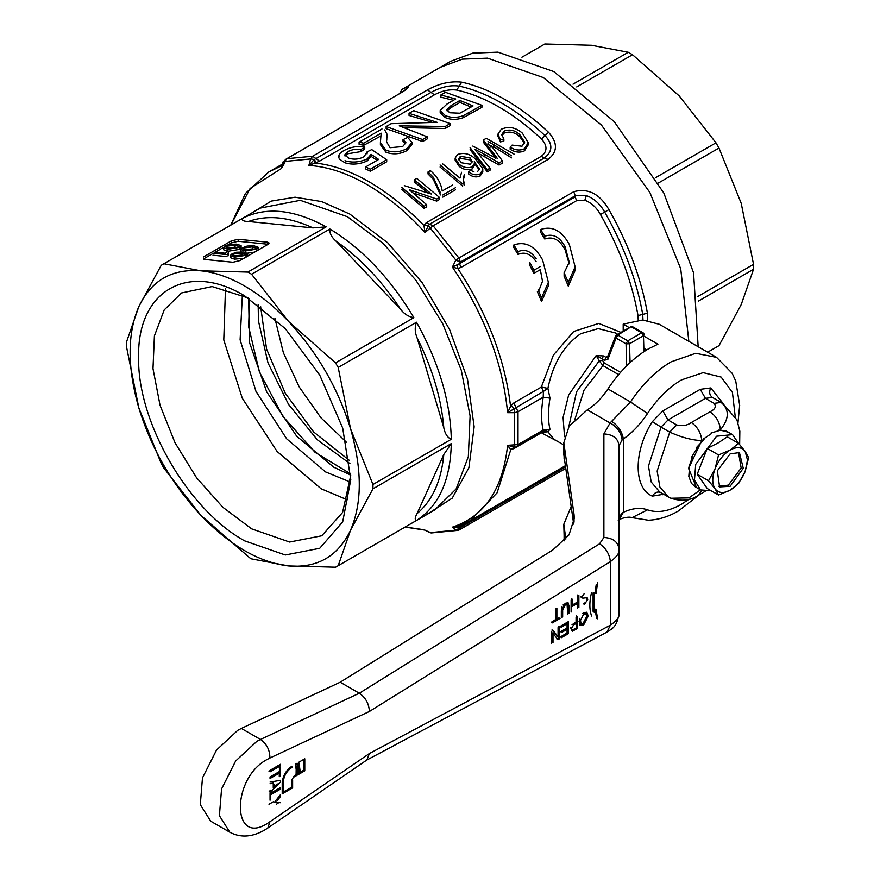 <?xml version="1.0" encoding="UTF-8"?>
<svg xmlns="http://www.w3.org/2000/svg" width="880" height="880" viewBox="0 0 880 880"><rect width="100%" height="100%" fill="white"/><g stroke="black" fill="none" stroke-linecap="round" stroke-linejoin="round"><path stroke-width="1.32" d="M258.159 304.634L258.467 321.024L268.004 362.923L288.596 404.492L317.284 439.736L349.932 463.595M350.669 473.902L315.139 452.386L282.931 416.416L259.446 372.053L248.633 326.7L249.601 298.837M273.416 801.702L269.005 804.254M237.754 730.323L216.535 750.013L202.466 777.92L200.299 804.661L210.749 821.205L229.845 832.238L219.395 815.683L221.562 788.953L235.631 761.035L256.85 741.345L260.458 739.464L241.362 728.431L237.754 730.323M574.035 522.17L574.035 514.47L574.321 518.309L568.997 534.908L552.739 550.022L340.197 682.209L241.362 728.431M340.197 682.209L359.293 693.231L260.458 739.464C266.728 743.864 269.874 750.046 269.896 758.021L267.267 759.396C231.429 778.096 231.429 846.219 267.267 823.548L369.413 753.522L610.401 625.13C616.902 620.62 619.784 616.726 619.025 613.426L619.025 445.709C618.101 438.394 613.052 434.467 603.889 433.917L603.889 537.46C613.052 538.01 618.101 541.937 619.025 549.252C619.784 552.662 616.902 556.776 610.401 561.605C609.532 554.092 605.935 548.152 599.577 543.807L359.293 693.231C365.53 697.444 368.896 703.527 369.413 711.469L269.896 758.021M574.035 514.47L563.827 442.75L569.14 426.151L587.334 409.827C595.056 404.954 601.92 397.991 607.948 388.938L630.52 401.973L610.071 422.961L603.889 433.917M573.683 524.106L563.816 454.542M276.617 804.1L278.85 802.571M571.131 506.649L563.816 524.249L565.862 539.044M563.816 524.48L564.256 540.826M270.05 770.308L280.467 764.291M280.467 765.842L270.05 771.848M273.251 787.611L273.251 783.079L270.05 783.728M270.05 782.089L280.467 780.318M280.467 782.045L270.05 792.308M275.891 802.34L280.467 802.692M274.461 802.307L280.467 794.673M280.467 796.532L277.343 800.514M567.732 613.987L567.061 604.461L565.29 604.758L562.661 610.071L562.661 616.913L561.33 617.683L561.33 610.764L565.18 603.284L568.051 602.734L569.074 606.298L569.074 613.217L567.732 613.987M584.166 593.703L581.845 597.146L582.934 598.136L587.158 597.652M580.811 596.321L582.934 598.136M586.432 597.454L587.851 599.236L584.43 604.505M561.726 631.026L567.072 627.946L567.072 623.777L561.055 627.253M561.055 625.856L568.403 621.621L568.403 633.644L561.33 637.736M561.33 636.35L567.072 633.028L567.072 629.332L561.726 632.412M583.649 612.667L586.773 612.315L588.258 616.011L583.638 625.009L580.514 625.35L579.04 621.478M573.617 623.546L576.059 622.138L576.059 617.199M577.39 616.429L577.39 628.463L572.297 631.29M551.672 643.313L551.672 631.279L553.091 630.465L558.074 636.757L558.074 627.583M559.416 626.813L559.416 638.836L557.997 639.661L553.003 633.369L553.003 642.543M572.451 599.236L572.451 604.945L577.533 602.008L577.533 596.299M578.864 595.529L578.864 607.563M577.533 608.333L577.533 603.394L572.451 606.331M571.12 612.029L571.12 600.006M560.076 618.409L552.332 622.875M552.332 621.489L555.544 619.641L555.544 609.004L556.875 608.223L556.875 618.871M280.467 789.129L271.249 794.442M270.05 800.228L270.05 793.595L280.467 787.578M280.467 767.382L280.467 776.017M279.268 776.71L279.268 773.168L270.05 778.481L270.05 776.941L279.268 771.617M298.518 774.433L298.529 762.399L304.777 758.791L304.777 770.814L298.518 774.433M292.622 779.845L292.622 787.864L282.205 793.87L282.205 783.046C282.777 775.896 286.022 770.286 291.929 766.205M297.143 763.202L297.132 775.225L294.36 776.831M591.602 616.022C589.281 609.488 589.281 601.623 591.602 592.416M597.608 582.703L596.079 593.582L595.034 592.988M594.143 593.582L594.143 611.919M596.079 609.675L597.608 618.794M269.896 821.887L267.817 828.014L366.872 759.979L369.413 753.522M619.025 445.709L622.116 439.956C621.159 432.498 617.144 426.833 610.071 422.961L587.334 409.827M619.025 519.684L622.116 512.908L619.025 517.572L618.244 520.311M619.025 613.426C616.715 628.43 611.05 628.925 606.914 632.115L610.401 625.13L610.401 561.605L369.413 711.469M279.422 765.237L269.005 771.254M272.217 782.485L273.251 783.079M274.461 786.346L273.251 787.523M270.567 790.174L269.203 791.516M274.857 801.735L276.353 801.856M567.061 604.461L566.016 603.856L564.245 604.153L565.29 604.758M569.074 613.217L567.732 612.788M567.468 602.558L568.029 612.612M562.661 616.913L561.33 616.484M562.661 610.071L561.616 609.477L561.616 616.319M564.245 604.153L563.101 604.989M561.858 607.079L561.616 609.477M587.851 599.236L586.817 598.631L586.509 600.248M584.672 602.965L583.396 603.9M586.542 597.465L586.817 598.631M580.8 596.541L581.889 597.542M567.072 623.777L566.027 623.183L560.021 626.648M567.072 629.332L566.027 628.727L560.681 631.818M568.403 633.644L567.358 633.05L560.285 637.131M567.358 622.226L567.358 633.05M583.638 625.009L582.604 624.404L580.228 625.009M588.258 616.011L587.213 615.417L582.604 624.404M586.201 612.095L587.213 615.417M571.263 630.685L576.356 627.858L577.39 628.463M576.356 615.824L576.356 627.858M552.046 629.86L558.074 636.757M553.003 633.369L551.958 632.764L551.958 641.938M559.416 638.836L558.371 638.242L556.952 639.056M558.371 626.208L558.371 638.242M572.451 604.945L571.417 604.34L571.417 598.631M577.533 603.394L576.488 602.8L571.417 605.726M577.819 594.935L577.819 606.958M559.042 617.804L551.298 622.281M555.83 608.828L555.83 618.266M279.422 788.524L270.204 793.848M270.05 777.282L278.223 772.563L279.268 773.168M279.422 766.777L279.422 775.412M296.934 763.312L296.747 764.192M299.134 772.871L303.732 770.22L304.777 770.814M299.112 763.257L300.234 772.233L303.732 770.22L303.732 760.595M282.205 792.671L291.577 787.259L292.622 787.864M282.205 781.847L283.239 782.452L283.239 792.066L291.577 787.259L291.577 780.439L294.36 775.632L296.087 774.631L297.132 775.225M296.087 774.631L296.175 768.691L297.209 769.285M295.548 764.115L296.175 768.691M596.563 618.189L595.034 609.081M593.098 592.988L593.098 611.314M593.208 611.666L594.253 612.26M594.253 593.109L593.208 592.504M595.122 592.372L596.255 584.298M643.467 335.841L657.921 344.19L648.549 348.81C633.347 357.753 619.817 371.129 607.948 388.938M622.116 439.956L623.348 438.955C622.072 431.695 618.266 425.898 611.919 421.542M737.99 422.708L739.673 405.273L735.746 381.084L732.127 373.263L716.54 357.346L695.695 353.298L671.11 361.845C655.919 370.788 642.389 384.164 630.52 401.973L647.515 413.512C640.442 424.171 632.379 432.652 623.348 438.955L623.348 512.303L619.146 519.651C618.178 520.014 624.349 516.879 630.146 517.22L632.06 517.66L647.515 509.839C640.442 507.342 632.379 508.167 623.348 512.303L622.116 512.908M273.416 785.862L274.461 784.872M581.174 623.667L579.337 620.114L580.371 620.719L583.66 614.053L582.615 613.448L585.607 613.69M579.337 620.114L579.48 618.365M572.033 624.679L575.014 622.919M571.428 629.2L570.383 627.253M299.409 770.352L297.737 765.215M623.194 331.144L623.194 324.137L629.255 327.646M646.701 349.899L643.83 348.238M647.515 413.512C657.459 398.585 668.8 387.376 681.527 379.885L703.153 372.636L721.138 377.08L732.435 392.469L735.174 416.207M689.15 499.158L681.527 504.185C668.8 511.39 657.459 513.271 647.515 509.839M723.195 403.579L710.721 387.948L700.227 389.334L662.838 410.927L652.344 421.652C633.435 451.187 633.435 488.411 652.344 496.122L663.674 494.241M716.54 357.346L659.241 324.258L642.675 320.001L623.194 324.137M277.167 783.882L274.461 786.467M583.66 614.053L585.816 613.822L586.916 616.77M583.638 623.623L581.493 623.843L580.371 620.719M572.572 624.327L573.617 624.932L576.059 623.524M570.339 627.825L571.384 628.419L573.617 624.932M572.473 629.805L571.384 628.419M300.234 772.233L299.2 771.628M283.239 782.452C283.756 776.061 286.649 771.045 291.929 767.415M283.239 792.066L282.205 791.472M296.384 770.495L295.493 765.347M700.227 389.334L705.441 398.354L714.12 403.37L721.116 402.446L722.491 403.161L712.426 397.43L721.116 402.446C729.575 409.684 729.322 418.814 720.346 429.847C719.73 422.18 716.254 416.174 709.929 411.807L691.328 422.543C687.137 425.546 682.264 426.349 676.72 424.963L669.735 432.113L661.056 427.097L648.472 466.037L651.189 481.976L659.67 491.931L668.349 496.936L659.868 486.981L657.151 471.053L669.735 432.113C681.505 437.404 692.175 440.231 701.745 440.583C701.085 432.949 697.609 426.932 691.328 422.543M701.569 490.402L698.698 495.044L705.122 491.337M700.447 489.808L688.985 497.882L670.879 498.256C681.582 501.644 690.844 500.577 698.698 495.044M718.817 486.233L728.387 485.122L741.158 468.039L738.463 452.221M730.125 486.299L719.598 486.904L717.332 470.811L730.125 453.871L739.42 452.573L743.259 468.248L730.125 486.299M730.125 450.043C723.569 454.08 718.553 460.317 715.088 468.743C711.997 477.213 711.997 483.901 715.088 488.796C718.553 493.229 723.569 493.669 730.125 490.138C736.681 486.101 741.697 479.864 745.162 471.427L747.494 460.064L745.162 451.385C741.697 446.952 736.681 446.501 730.125 450.043L718.553 454.938L715.088 468.743L708.532 480.766L715.088 488.796L718.553 495.033L730.125 490.138L738.606 483.45L745.162 471.427L748.627 457.622L745.162 451.385L738.606 443.355L730.125 450.043M708.532 480.766L697.213 474.232L707.234 488.499L718.553 495.033M718.553 454.938L707.234 448.404L697.213 474.232M738.606 443.355L727.287 436.821L717.981 443.025L707.234 448.404M738.474 443.289L732.545 434.632L716.584 436.205L695.728 464.332L694.452 480.139L700.623 489.918L711.084 490.721M727.287 431.585L725.56 430.727L718.773 430.122L719.444 430.518L711.051 433.015L711.722 433.4L703.329 439.043L704 439.428L696.542 447.48L697.213 447.876L691.504 457.325L692.175 457.721L688.82 467.379L689.491 467.775L688.82 476.432L691.504 483.395L695.343 486.871M346.39 442.178L320.892 417.714L299.189 386.914L283.371 352.726L274.934 318.417M349.58 460.559L313.665 431.981L285.241 393.184L266.574 349.03L260.612 306.449M339.119 156.849C338.36 154.924 339.845 152.9 343.574 150.777C350.383 147.037 357.445 145.761 364.738 146.96L364.738 149.028L360.998 151.591L347.765 153.769L345.015 156.035M367.07 153.923L367.07 151.877L371.745 149.611L386.705 159.764L370.348 169.202L365.673 166.936L378.664 159.434L371.096 154.319L367.202 158.939C359.502 162.349 352.099 162.943 344.982 160.71M386.705 159.764L386.705 161.766L370.348 171.215L365.673 168.96L365.673 166.936M377.102 160.336L371.096 156.354L367.202 160.963C359.447 164.373 352.044 164.978 344.982 162.778L339.119 158.939M381.26 135.707L363.759 145.299L359.084 144.298L359.084 142.186L381.986 128.964M384.692 129.91L387.156 134.431L386.496 142.56M405.691 143.737L403.018 141.68L403.018 139.656L407.693 137.423L411.994 142.472L406.769 148.687C399.916 152.262 392.975 152.768 385.946 150.194L380.402 142.582L381.128 133.177L363.759 143.209L363.759 145.299M411.994 142.472L411.994 144.485L406.769 150.7C399.894 154.253 392.953 154.77 385.946 152.218L380.402 144.628L380.402 142.582M431.783 122.144L409.046 115.456L409.046 113.344L413.721 110.638L450.186 123.618L445.214 126.489L399.245 125.851L427.284 136.84L422.609 139.546L386.144 126.566L391.116 123.695L437.085 122.331L409.046 113.344M450.186 123.618L450.186 125.631L445.214 128.502L405.174 127.622M427.284 136.84L427.284 138.853L422.609 141.548L386.144 128.678L386.144 126.566M453.453 100.287L440.792 97.13L440.792 95.018L455.752 98.967L447.007 104.016L440.187 110.55L440.187 112.596L445.269 117.557L445.269 115.533L440.187 110.55M440.792 95.018L445.467 92.312L481.921 105.292L481.921 107.305L463.43 117.612C456.863 119.933 450.802 119.922 445.269 117.557M424.05 225.093L426.239 222.761L541.123 156.431C547.459 151.602 547.58 145.794 541.497 139.018C527.703 126.104 513.568 115.456 499.114 107.096C484.66 98.769 470.536 93.093 456.731 90.079C449.493 89.155 442.057 90.739 434.412 94.82L319.528 161.15L315.062 163.053L313.83 159.907L314.38 159.478L316.019 162.723M367.202 160.963L367.202 158.939M371.096 156.354L371.096 154.319M370.348 171.215L370.348 169.202M347.765 153.769L347.765 151.679L344.674 155.001L348.92 158.202C354.035 159.819 359.095 159.302 364.111 156.651L367.07 151.877L367.312 152.845M360.998 151.591L360.998 149.523C356.576 148.709 352.176 149.424 347.765 151.679M364.738 146.96L360.998 149.523M381.128 135.267L381.128 133.177M385.946 152.218L385.946 150.194M406.769 150.7L406.769 148.687M386.815 139.48L386.474 141.669L390.038 147.719L402.655 146.564L405.933 142.703L403.018 139.656M387.156 134.431L386.815 137.423M363.759 143.209L359.084 142.186M422.609 141.548L422.609 139.546M445.214 128.502L445.214 126.489M463.43 117.612L463.43 115.599C456.94 117.942 450.879 117.92 445.269 115.533M481.921 105.292L463.43 115.599M698.17 346.742L693.572 272.822L663.806 192.995L614.218 121.616L553.751 71.544L497.937 52.14L472.725 53.141L450.626 61.325L440.209 67.342L462.308 59.158L487.52 58.157L543.334 77.561L601.414 125.026L649.88 192.489L680.724 268.807L688.842 341.352L680.724 268.807L649.88 192.489L601.414 125.026L543.334 77.561L487.52 58.157L462.308 59.158L440.209 67.342L401.335 89.793C411.004 84.876 411.147 85.745 401.753 92.378L286.869 158.708L312.631 156.222L310.596 158.95L314.38 159.478L431.035 92.367C441.155 86.922 450.549 84.843 459.228 86.13L461.714 82.181C450.483 80.938 439.087 83.501 427.515 89.892L434.412 94.82M427.68 192.742L414.249 181.918L414.249 179.894L416.856 178.387L439.428 197.406L436.656 199.001L409.332 189.739L426.69 204.754L424.083 206.25L401.511 187.242M439.428 197.406L439.428 199.507L436.656 201.102L413.358 192.984M426.69 204.754L426.69 206.855L424.083 208.362L401.511 189.266M455.521 189.772L442.794 197.12M440.451 194.931L433.235 179.245L428.032 173.965L428.032 171.941L430.342 170.599C437.008 176.209 440.968 183.007 442.211 191.004L452.628 184.987M464.244 176.726L463.43 179.465M463.309 181.104L464.145 185.229M462.649 186.098L440.077 167.013M477.675 171.391L479.325 169.444L474.32 161.381L474.628 165.176L472.34 168.872C467.588 170.522 463.144 169.631 458.975 166.177L458.975 164.142L455.147 158.114L457.567 154.506C464.079 152.295 470.03 153.813 475.42 159.027L482.691 168.553L482.812 171.765L480.161 175.989C476.3 177.639 472.45 176.968 468.622 173.987L468.622 171.908L470.646 170.313L473.935 171.82M479.182 169.774L474.628 163.713M458.975 166.177L455.147 160.138L455.147 158.114M524.535 143.22L519.805 136.741C515.064 132.275 509.839 131.076 504.13 133.122L501.886 135.641M504.13 133.122L504.13 131.087L501.743 134.607L503.866 138.963L503.866 141.009L500.511 141.911L497.904 136.202L497.904 134.167L501.27 129.272C508.574 126.038 515.614 127.336 522.39 133.166L528.231 142.758L524.502 148.72L524.502 150.821C519.97 152.922 515.185 152.405 510.169 149.281L510.169 147.202C515.218 150.315 519.992 150.821 524.502 148.72M528.231 142.758L528.231 144.848L524.502 150.821M497.376 158.488L495.847 156.343L495.847 158.422L483.263 142.076L483.263 140.052L486.299 138.292L514.228 154.209M511.533 157.872L493.559 146.63L493.559 144.584L488.015 141.526M491.007 145.277L502.48 160.996L502.48 163.097L499.081 165.055L478.071 153.098M484.913 156.618L484.913 154.561L474.705 149.204L490.028 168.19L490.028 170.291L487.322 171.853L470.096 149.677M423.907 225.456C406.34 207.526 388.179 193.028 369.413 181.984C350.592 171.16 332.475 164.846 315.062 163.053L308.869 165.451C327.349 166.573 346.709 172.942 366.949 184.569C387.2 196.317 406.56 212.3 425.04 232.518L423.907 225.456L428.351 225.654L425.04 232.518L430.254 228.041L428.351 225.654L429.616 224.202L426.239 222.761M449.79 112.772L446.699 109.835L451.165 105.512L459.954 100.43L473.044 105.93L459.811 113.223L449.79 112.772M401.753 92.378L286.462 158.884L285.01 161.425L310.596 158.95L308.869 165.451L313.83 159.907M548.02 159.467L433.136 225.797L429.616 224.202L544.511 157.872L548.02 159.467C557.722 151.899 557.898 142.846 548.548 132.319L545.028 135.663C552.937 144.012 552.761 151.415 544.511 157.872L541.123 156.431M404.283 185.647L431.607 194.117L414.249 179.894M424.083 208.362L424.083 206.25M436.656 201.102L436.656 199.001M433.235 179.245L433.235 177.21L428.032 171.941M440.451 192.841L433.235 177.21M455.521 187.671L442.794 195.019M462.649 183.997L440.077 164.978M464.244 174.647L463.309 179.014L464.145 183.128M442.398 163.647L459.976 178.079L461.571 172.304M480.161 175.989L480.161 173.888C476.388 175.549 472.538 174.889 468.622 171.908M482.812 169.664L480.161 173.888M472.34 168.872L472.34 166.804C467.709 168.476 463.254 167.585 458.975 164.142M474.628 163.108L472.34 166.804M479.325 169.444L479.358 168.839M519.805 136.741L519.805 134.673L524.645 142.175L522.016 146.223L512.094 145.101L510.169 147.202M504.13 131.087C509.883 129.052 515.108 130.251 519.805 134.673M500.511 141.911L500.511 139.865L497.904 134.167M503.866 138.963L500.511 139.865M495.847 156.343L483.263 140.052M472.824 146.069L494.791 157.52M487.322 171.853L487.322 169.752L470.096 147.653M490.028 168.19L487.322 169.752M499.081 165.055L499.081 162.954L484.913 154.561M502.48 160.996L499.081 162.954M511.533 155.771L493.559 144.584M405.207 527.01L423.764 529.694L431.431 532.939L458.106 530.354A4.906 4.906 0 0 0 459.305 529.859L458.106 530.354M430.254 532.62L455.84 530.156L460.317 527.615L458.898 530.024L455.84 530.156L452.408 527.153L456.753 526.702L470.074 520.74L497.068 492.866L510.829 449.493L514.283 447.117L514.558 412.687L507.595 412.676L510.829 405.834M510.543 449.482L507.595 445.313L518.023 444.598L518.023 411.741L514.558 412.687L514.283 408.716L507.595 412.676C502.843 363.198 484.451 314.677 452.408 267.113L455.84 260.051L458.898 258.038L573.782 191.697C588.06 187.869 599.775 193.853 608.927 209.649L604.692 212.08C623.865 245.839 636.537 279.939 642.719 314.391L642.994 320.012M285.439 161.128L281.501 168.443L281.05 166.463L282.007 165.836M451.165 105.512L451.165 107.547L459.954 102.465L459.954 100.43M447.018 110.847L451.165 107.547M459.954 102.465L471.108 107.041M608.927 209.649C628.342 243.815 641.168 278.333 647.416 313.203L647.724 320.364M461.208 162.723L458.667 158.84L460.361 156.354L470.03 157.839L472.131 161.381L470.305 164.241L461.208 162.723M573.782 191.697L575.212 195.767L460.317 262.097L458.898 258.038L433.136 225.797L430.254 228.041L455.84 260.051L460.317 262.097L459.569 263.604L575.212 196.845L576.521 200.728L460.878 267.498L459.569 263.604L452.408 267.113L457.765 268.488L457.556 265.012M459.822 525.613L459.569 526.966L457.556 527.428L452.408 527.153C484.451 516.582 502.843 489.302 507.595 445.313L514.283 447.117M565.18 465.993L459.569 526.966L460.317 527.615L565.323 466.994M425.04 530.134L405.108 527.065M286.462 158.884A4.906 4.906 0 0 0 284.515 160.941L281.501 168.443L250.118 188.474L230.879 225.06M399.564 93.654L401.995 89.408M647.416 313.203L638.011 315.59C631.917 281.556 619.388 247.863 600.446 214.511C596.662 207.603 591.459 202.84 584.837 200.211L576.521 200.728M575.212 195.767L586.366 195.602C594.055 198.484 600.16 203.973 604.692 212.08L600.446 214.511M460.361 156.354L460.361 158.389L470.03 159.885L470.03 157.839M458.876 159.896L460.361 158.389M470.03 159.885L471.966 162.393M460.878 267.498L457.765 268.488C487.399 313.456 504.988 359.37 510.543 406.23M538.67 291.115L542.498 281.27L540.32 269.654L533.951 273.339L529.782 265.364L529.782 262.405L533.951 270.215L533.951 273.339M536.162 261.69C530.783 253.891 524.744 251.471 518.034 254.43L513.854 247.61L513.854 244.959C525.47 241.01 535.062 246.037 542.63 260.029L548.383 282.293L541.552 297.792L541.552 301.587L537.372 291.72M548.383 282.293L548.383 285.802L541.552 301.587M569.173 263.857L565.202 250.041C559.933 239.8 553.124 236.115 544.775 238.997L540.595 232.177L540.595 229.526C552.2 225.577 561.792 230.604 569.371 244.596L575.124 266.86L575.124 270.358L568.293 286.143L564.113 276.287L564.113 272.789L568.293 282.359L568.293 286.143M513.865 402.919L518.023 411.741L543.213 397.199L549.978 398.145C548.042 410.751 548.042 421.135 549.978 429.297L543.213 430.056C541.057 421.432 541.057 410.476 543.213 397.199L543.422 391.38L514.283 408.716L511.115 405.427L513.865 402.919L541.354 387.057L553.388 355.102L573.683 331.496L598.763 323.411L620.972 332.42M638.231 320.232L638.011 315.59M558.855 442.09L541.354 432.762L513.865 448.624L510.829 449.493M457.765 526.295L457.556 527.428M162.547 264.506L163.878 263.758L200.849 270.809C171.963 268.532 151.294 280.467 138.831 306.614C127.226 333.674 127.226 367.433 138.831 407.891C151.294 448.437 171.963 484.242 200.849 515.306L249.711 557.821L251.581 558.888L288.552 565.939C259.314 562.463 230.087 545.589 200.849 515.306L163.878 468.094L161.238 463.518L138.831 407.891L126.456 346.478L126.456 342.166L138.831 306.614L161.238 265.287L260.271 208.087L300.256 200.321L347.435 216.722L383.218 243.507L415.921 280.247L442.728 323.774L461.318 370.348L470.107 415.943L468.336 456.632L456.148 488.928L434.599 510.037L336.875 566.456L416.515 520.454C414.656 519.97 414.832 517.671 417.065 513.579L443.806 454.465L451.297 443.586C450.373 480.48 438.779 506.099 416.515 520.454M329.912 229.02C362.318 248.787 390.302 278.333 413.875 317.647C408.727 316.833 404.338 314.094 400.697 309.419L336.138 241.263C331.474 237.16 329.395 233.079 329.912 229.02L251.581 274.241L247.841 272.074L326.172 226.853L312.994 227.898L248.435 221.507C243.76 221.386 241.692 220.396 242.209 218.537C265.771 206.437 293.755 209.209 326.172 226.853M413.875 317.647L335.544 362.868L338.195 367.455L416.515 322.234C438.779 362.296 450.373 401.313 451.297 439.263L372.966 484.484L372.966 488.807L451.297 443.586M372.966 488.807L350.57 530.134C338.107 556.292 317.427 568.227 288.552 565.939L335.544 567.204L336.875 566.456M230.78 225.115L245.399 193.49L268.741 172.007L282.282 165.44M163.878 263.758L242.209 218.537M617.716 334.301L615.351 332.937L598.235 328.614L580.734 333.718C563.893 345.334 552.959 363.572 547.921 388.41L541.354 387.057L543.422 391.38L547.921 388.41L549.978 398.145M584.837 200.211L586.366 195.602M533.951 270.215L540.32 266.541M538.087 289.806L541.552 297.792M513.854 244.959L518.034 251.68L518.034 254.43M518.034 251.68C524.678 248.699 530.728 251.042 536.162 258.72M575.124 266.86L568.293 282.359M540.595 229.526L544.775 236.247L544.775 238.997M544.775 236.247C553.047 233.31 559.856 236.896 565.202 247.005L569.228 262.24L564.113 272.789M543.422 430.826L543.213 430.056L518.023 444.598L517.033 446.468L543.829 430.991L545.996 430.54L547.921 431.761L554.015 439.285M541.42 432.388L547.921 431.761L549.978 429.297M338.195 367.455L350.57 428.868C362.175 469.326 362.175 503.074 350.57 530.134L338.195 565.675M443.806 454.465C441.298 480.942 432.388 500.643 417.065 513.579M251.581 274.241L288.552 321.453C317.427 352.517 338.107 388.322 350.57 428.868L372.966 484.484M451.297 439.263C447.513 437.668 445.016 433.829 443.806 427.746L417.065 337.755C414.832 332.244 414.656 327.074 416.515 322.234M417.065 337.755C432.388 368.39 441.298 398.387 443.806 427.746M247.841 272.074L200.849 270.809C214.896 272.239 229.515 277.321 244.695 286.055C259.886 294.866 274.505 306.658 288.552 321.453L335.544 362.868M336.138 241.263C360.316 258.115 381.832 280.83 400.697 309.419M284.691 160.622L282.491 162.382L283.833 164.428M203.456 256.982L231.231 240.944L238.172 239.283L267.696 242.198L269.126 243.034L267.696 244.552L239.91 260.59L232.969 262.251L203.456 259.325M248.435 221.507C267.3 214.709 288.816 216.832 312.994 227.898M564.52 436.656L563.09 417.362L568.656 394.999L596.167 355.542L603.537 355.938L602.096 358.754L602.547 360.382L599.236 360.833L596.167 355.542L604.571 360.184L606.012 357.368L607.838 356.125M626.703 365.838L626.043 343.838L616.077 338.085L607.871 359.392L607.97 356.763L606.012 357.368L603.537 355.938M227.997 244.816L231.231 242.946L238.172 241.285L267.696 244.211L267.696 242.198M203.456 258.984L213.367 253.264M215.149 252.23L223.685 247.302M607.871 359.392L604.571 360.184M244.695 540.87C188.012 509.839 137.148 421.74 138.622 357.126C137.148 290.829 188.012 261.47 244.695 295.878L285.296 328.647L319.715 375.067L342.705 428.087L350.779 479.622L342.705 521.84L319.715 548.306L285.296 554.983L244.695 540.87M213.004 255.233L226.897 256.608M228.041 255.937L228.415 253.385M239.36 249.403L241.109 247.687L241.109 245.685L239.36 247.401L239.36 249.403L227.876 251.284L223.542 249.733L223.542 247.731L225.291 246.004L229.735 244.354L236.775 244.134L241.109 245.685M258.159 250.063L258.467 247.401L256.729 249.117L256.729 251.13M247.61 253.143L254.584 252.12M256.729 249.117L245.234 250.998L240.911 249.447L241.087 251.878M247.467 256.223L247.786 253.572L246.037 255.288L246.037 257.29M246.037 255.288L234.553 257.158L230.219 255.618L230.219 257.62L234.553 259.171L243.903 258.291M568.81 426.668L576.554 391.787L599.236 360.833L602.943 365.585L583.99 390.28L574.97 419.133M248.237 297.99L212.135 286.561L181.544 292.952L164.208 309.925L154.407 335.896L152.988 368.621L160.05 405.295L175.01 442.739L196.57 477.752L222.871 507.298L251.647 528.847L289.586 542.036L321.75 535.788L342.573 512.479L350.724 475.508M226.897 254.595L213.004 253.22M214.786 252.197L225.61 253.264L226.765 251.218M228.415 251.372L228.041 253.935M239.36 247.401L227.876 249.271L227.876 251.284M227.876 249.271L223.542 247.731M240.911 249.447L242.66 247.731L247.093 246.07L254.133 245.85L258.467 247.401M245.234 250.998L245.234 253M230.219 255.618L231.968 253.902L236.412 252.241L243.452 252.021L247.786 253.572M234.553 257.158L234.553 259.171M602.547 360.382L604.219 362.912L620.576 372.35M225.478 288.838L223.784 339.966L242.275 398.211L277.123 451.484L321.09 488.741L347.27 499.796M238.678 246.433L237.776 247.236L229.658 248.248L225.984 247.159L226.897 246.169L235.004 245.168L238.711 246.268M256.036 248.16L255.145 248.952L247.016 249.964L243.342 248.875L244.255 247.885L252.362 246.884L256.08 247.984M245.355 254.331L244.453 255.123L236.335 256.135L232.661 255.046L233.574 254.056L241.681 253.055L245.388 254.155M242.374 295.042L240.108 339.856L255.992 391.424L286.649 438.801L325.578 471.922L350.35 482.053M226.897 246.169L226.897 248.171L235.004 247.17L235.004 245.168M235.004 247.17L237.281 247.489M244.255 247.885L244.255 249.887L252.362 248.886L252.362 246.884M252.362 248.886L254.639 249.216M233.574 254.056L233.574 256.058L241.681 255.057L241.681 253.055M241.681 255.057L243.958 255.376M248.622 298.232L249.546 342.683L266.651 391.798L296.648 436.139L333.762 467.192L350.713 475.057M630.08 362.604L629.519 343.772L626.043 343.838L627.781 340.835L617.815 335.071L616.077 338.085L616.187 335.456L615.527 336.204L607.31 357.511M544.83 44L521.917 57.222L544.83 44L591.492 45.276L628.265 52.261L573.023 84.161M628.265 52.261L632.533 54.725L576.741 86.933M632.533 54.725L679.206 95.909L715.968 142.813L718.982 148.027L741.213 203.324L753.544 264.33L753.544 269.258L741.213 304.59L718.982 345.653L707.663 352.22M655.358 177.804L715.968 142.813M718.982 148.027L658.372 183.029M697.763 296.538L753.544 264.33M753.544 269.258L698.313 301.147M707.641 352.198L718.982 345.653M603.889 537.46L599.577 543.807M564.102 458.634L564.102 446.589M564.102 539.858L564.102 527.813M569.074 606.298L568.029 605.693M573.76 630.553L572.726 629.948M298.397 766.678L299.431 767.283M662.838 410.927L668.041 419.947L705.441 398.354L712.426 397.43C709.478 395.219 708.906 392.062 710.721 387.948M662.838 494.725L662.904 493.79M652.344 496.122C654.775 492.36 657.679 491.205 661.056 492.646M652.344 421.652L661.056 427.097L668.041 419.947L676.72 424.963M714.12 403.37C716.507 406.582 715.11 409.398 709.929 411.807M720.005 430.045L728.409 432.234M696.487 487.531L688.6 468.446L701.745 440.583L703.879 439.362M468.985 114.774L468.985 112.761M427.515 89.892L312.631 156.222L319.528 161.15M541.497 139.018L545.028 135.663C531.058 122.584 516.758 111.815 502.128 103.356C487.498 94.93 473.198 89.188 459.228 86.13L456.731 90.079M488.015 143.561L491.007 147.323M548.548 132.319C534.413 119.075 519.937 108.174 505.131 99.616C490.325 91.08 475.849 85.272 461.714 82.181M251.504 213.147L271.249 201.102L295.086 197.197L321.75 201.608L349.888 214.126L387.871 242.924L422.213 282.678L449.636 329.615L467.522 379.236L474.155 426.778L468.908 467.72L452.265 498.124L425.832 515.097M406.549 89.309L401.005 92.818M514.558 447.128L513.865 448.624M231.231 242.946L231.231 240.944M238.172 239.283L238.172 241.285M618.618 374.638L602.943 365.585L604.219 362.912M643.94 351.659L643.467 335.709M632.929 326.931L631.708 327.052L641.674 332.816L642.895 332.695L632.929 326.931A2.453 2.453 0 0 0 630.476 326.931L616.583 334.95L617.815 335.071L630.069 327.437M642.895 332.695A2.453 2.453 0 0 1 644.127 334.741L643.401 335.753L643.874 351.703M627.781 340.835L641.674 332.816L643.401 335.753L629.519 343.772L627.781 340.835M229.845 832.238C240.394 837.87 251.856 837.221 264.22 830.291L267.817 828.014M563.816 454.784L563.816 442.75M606.914 632.115L366.652 760.122M581.185 597.432L582.23 598.037M579.7 624.877L580.514 625.35M632.06 517.66L648.373 520.223C658.526 519.816 668.569 516.714 678.48 510.928L699.655 494.483M722.491 403.161L736.923 419.859L739.838 431.123L739.651 444.543M668.349 496.936L670.879 498.256M695.255 486.816L700.623 489.918M727.177 431.53L732.545 434.632M338.91 157.96L338.91 155.859M431.431 532.939A4.906 4.906 0 0 1 429.583 532.466L426.008 530.761M459.305 529.859L565.554 468.523M514.47 447.128A4.906 4.906 0 0 0 517.033 446.468M470.074 520.74L565.158 465.85M456.742 526.702L457.666 526.317M268.741 172.007L283.162 163.68M563.816 444.95L553.96 439.263M227.634 253.715L227.634 254.485M616.583 334.95A2.453 2.453 0 0 0 615.527 336.193"/></g></svg>
